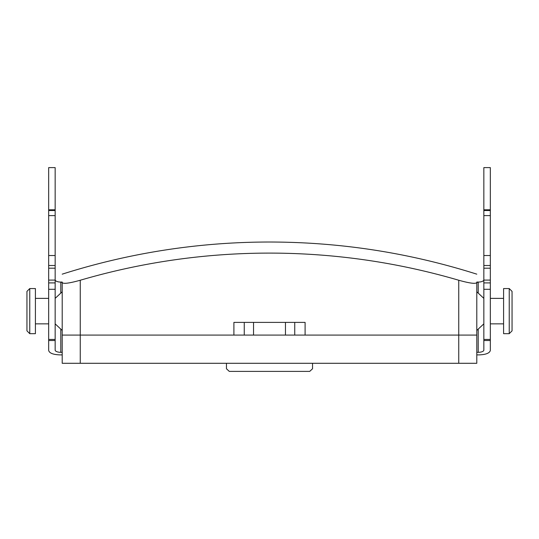 <?xml version="1.0" encoding="UTF-8"?>
<svg xmlns="http://www.w3.org/2000/svg" width="539" height="539" viewBox="0 0 539 539"><rect width="100%" height="100%" fill="white"/><g stroke="black" fill="none" stroke-linecap="round" stroke-linejoin="round"><path stroke-width="0.81" d="M253.539 335.09L294.752 335.09L294.752 322.396L244.248 322.396L244.248 335.09L62.207 335.09L62.207 282.604C63.4 284.053 69.416 283.265 80.257 280.24L80.257 335.09L62.207 335.09L62.207 363.293L80.257 363.293L80.257 335.09L253.539 335.09L253.539 322.396M80.257 363.293L476.793 363.293L476.793 335.09L294.752 335.09L476.793 335.09L476.793 282.604C475.593 284.053 469.577 283.265 458.743 280.24A673.413 673.413 0 0 0 80.257 280.24M294.752 322.396L305.101 322.396L305.101 335.09M233.899 335.09L233.899 322.396L244.248 322.396M476.793 274.162C409.35 252.798 340.25 242.085 269.5 242.018A684.496 684.496 0 0 0 62.207 274.162M285.461 335.09L285.461 322.396M503.588 288.554L503.588 333.681L509.227 333.681L509.227 288.554L503.588 288.554M509.227 288.554L512.05 291.377L512.05 330.858L509.227 333.681M35.412 311.118L35.412 288.554L29.773 288.554L29.773 333.681L35.412 333.681L35.412 311.118M29.773 333.681L26.95 330.858L26.95 291.377L29.773 288.554M62.207 354.891L59.95 354.891C53.091 354.622 49.332 353.133 48.665 350.424L48.665 340.52L55.153 340.52L55.153 350.094A5.639 2.23 0 0 0 60.792 352.324L62.207 352.324M476.793 282.065L478.585 282.065A5.639 2.23 180 0 0 483.847 279.842M483.847 209.792L490.335 209.792L490.335 167.609L483.847 167.609L483.847 350.094A5.639 2.23 0 0 1 478.208 352.324L476.793 352.324M490.335 209.792L490.335 289.288L483.847 289.288M490.335 289.288L490.335 350.424C489.661 353.139 485.895 354.628 479.05 354.891L476.793 354.891M55.153 279.842A5.639 2.23 180 0 0 60.415 282.065L62.207 282.065M483.847 265.505L490.335 265.505L483.847 265.505M48.665 209.792L55.153 209.792L55.153 167.609L48.665 167.609L48.665 340.52M55.153 209.792L55.153 340.52M48.665 289.288L55.153 289.288M55.153 265.505L48.665 265.505L55.153 265.505M226.461 363.293L226.461 368.77L229.284 371.391L309.716 371.391L312.539 368.77L312.539 363.293M478.208 293.115L478.208 282.315L478.585 282.065M60.415 282.065L60.792 282.315L60.792 293.115M458.743 280.24L458.743 363.293M490.335 340.52L483.847 340.52M490.335 209.941L483.847 209.941M490.335 215.613L483.847 215.613M490.335 255.526L483.847 255.526M490.335 268.193L483.847 268.193M490.335 280.098L483.847 280.098M478.208 282.315L476.793 282.315M62.207 282.315L60.792 282.315M60.792 329.12L60.792 352.324M478.208 352.324L478.208 329.12M48.665 209.941L55.153 209.941M48.665 215.613L55.153 215.613M48.665 255.526L55.153 255.526M48.665 268.193L55.153 268.193M48.665 280.098L55.153 280.098M483.847 298.37L476.793 291.794M483.847 323.858L476.793 330.434M503.588 298.37L490.335 298.37M503.588 323.858L490.335 323.858M55.153 323.858L62.207 330.434M55.153 298.37L62.207 291.794M35.412 323.858L48.665 323.858M35.412 298.37L48.665 298.37M490.335 282.908L483.847 282.908M490.335 339.435L483.847 339.435M490.335 210.527L483.847 210.527M48.665 282.908L55.153 282.908M48.665 339.435L55.153 339.435M48.665 210.527L55.153 210.527"/></g></svg>
